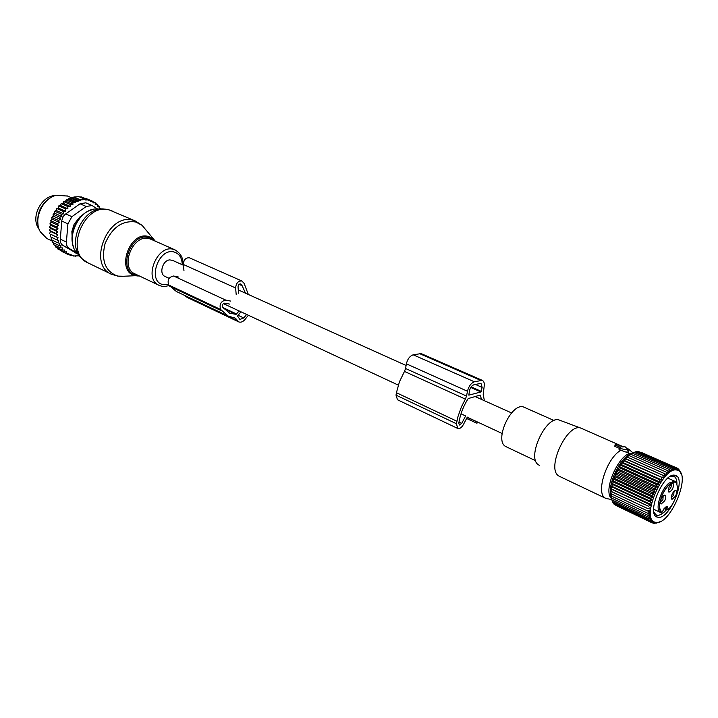 <?xml version="1.0" encoding="UTF-8"?>
<svg xmlns="http://www.w3.org/2000/svg" width="718" height="718" viewBox="0 0 718 718"><rect width="100%" height="100%" fill="white"/><g stroke="black" fill="none" stroke-linecap="round" stroke-linejoin="round"><path stroke-width="1.08" d="M169.116 278.333L165.113 276.466C158.696 274.177 162.51 260.302 169.69 259.898L172.499 260.338M628.456 450.168L620.038 448.508L619.553 448.068L620.81 447.619L615.057 444.828L617.157 444.487L622.721 446.937L625.001 446.722L628.429 449.773L628.331 452.277M614.985 444.981L614.85 446.345L619.428 448.373M627.191 448.678L629.524 449.656L630.96 451.146M559.816 476.51L559.089 476.124C545.348 469.348 567.678 421.484 581.383 428.323L581.885 428.538M608.595 498.965L605.328 498.13C595.267 493.374 606.827 457.608 620.935 450.267L628.295 452.932M619.49 448.229L619.006 449.333L620.935 450.267M611.503 498.516C602.115 490.591 620.065 451.362 632.208 453.255M581.383 428.323L559.798 420.263C546.586 413.721 525.675 458.506 538.895 465.058L539.451 465.363M535.736 460.776L505.723 446.533C493.571 440.457 512.051 401.129 524.158 407.268L524.553 407.438M674.687 481.195C676.32 481.266 674.669 482.245 669.75 484.138C661.466 490.466 655.857 511.189 662.104 512.176L660.623 512.526C654.466 510.83 660.479 489.541 669.014 483.052L674.687 481.195L667.866 478.143M660.623 512.526C661.897 513.855 661.502 512.203 659.438 507.572C659.752 498.651 663.199 490.843 669.75 484.138C680.906 474.436 679.129 499.62 668.144 509.511L667.785 509.915M664.76 500.769C666.035 497.879 666.151 496.012 665.11 495.16C663.962 494.908 662.723 496.012 661.404 498.445C660.111 501.397 660.004 503.282 661.098 504.081L664.76 500.769M668.799 492.036L669.005 492.144C672.524 490.349 673.897 487.405 673.125 483.322L672.963 483.232C669.427 484.946 668.036 487.881 668.799 492.036M672.326 493.787C671.034 496.73 670.926 498.588 671.994 499.378L675.575 496.111C676.841 493.239 676.966 491.381 675.943 490.547C674.83 490.313 673.619 491.39 672.326 493.787M663.154 495.941L662.902 499.791L660.345 502.053L661.098 504.081M671.016 484.022L671.115 484.085C671.644 486.885 670.702 488.913 668.279 490.143L669.005 492.144M674.022 491.336L673.744 495.142L671.276 497.386L671.994 499.378M681.319 474.383L680.476 472.597M681.077 473.745L680.826 472.749M681.104 473.763L679.982 471.17M680.377 472.435L680.251 471.295M680.493 472.489L679.022 469.841M679.416 471.295L679.533 470.075M679.74 471.439L678.672 469.087L677.873 468.737M677.648 470.102L678.86 470.631L678.672 469.087M678.86 470.631L677.675 468.36L640.806 452.196M677.595 469.949L677.675 468.36M677.855 470.066L676.553 467.885L639.2 451.828M611.808 499.737L610.883 491.363L611.377 491.48L611.458 486.687L612.149 486.436L611.969 484.21L612.768 483.788L613.45 479.094L614.473 478.368L614.393 476.51L615.532 475.639L615.452 473.934L616.717 472.947L616.636 471.412L618.019 470.317L617.92 468.953L619.428 467.768L619.293 466.583L620.917 465.336L620.738 464.331L622.47 463.029L622.246 462.221L624.086 460.884L623.798 460.274L625.746 458.919L625.387 458.497L627.424 457.151L626.985 456.926L666.645 474.589L666.151 472.058L668.225 473.171L667.812 470.685L669.786 471.986L669.436 469.563L671.312 471.035L671.016 468.692L672.784 470.326L672.533 468.082L674.184 469.877L673.969 467.75L675.503 469.68L675.315 467.687L676.733 469.743L676.553 467.885M676.742 470.03L677.711 470.263C691.631 473.871 670.702 524.67 656.261 522.489L654.475 522.04C641.021 517.705 662.902 466.503 676.742 470.03M654.233 522.139L654.708 522.363L653.38 523.269L655.866 522.596L654.053 523.09M656.952 522.489L654.654 523.377M657.123 522.569L655.669 523.054M658.397 522.264L656.019 523.216M658.46 522.291L657.32 522.731M659.86 521.771L657.464 522.794M676.841 476.205L674.615 475.217M673.996 475.19L677.271 476.644M675.315 467.687L638.401 451.469L637.557 451.748M666.645 474.589L627.424 457.151M625.387 458.497L665.056 476.222L664.482 473.665M665.056 476.222L625.746 458.919M623.798 460.274L663.468 478.053L662.804 475.487M663.468 478.053L624.086 460.884M622.246 462.221L661.915 480.064L661.152 477.506M661.915 480.064L659.528 479.714L622.47 463.029M620.738 464.331L660.398 482.236L659.528 479.714M660.398 482.236L657.957 482.074L620.917 465.336M619.293 466.583L658.936 484.551L657.957 482.074M658.936 484.551L656.449 484.569L619.428 467.768M617.92 468.953L657.544 486.975L656.449 484.569M657.544 486.975L655.031 487.181L618.019 470.317M616.636 471.412L656.243 489.496L655.031 487.181M656.243 489.496L653.703 489.873L616.717 472.947M615.452 473.934L655.031 492.081L653.703 489.873M655.031 492.081L652.491 492.62L615.532 475.639M614.393 476.51L653.936 494.711L652.491 492.62M653.936 494.711L651.397 495.402L614.473 478.368M613.45 479.094L652.958 497.35L651.397 495.402M652.958 497.35L650.436 498.175L613.549 481.087M612.642 481.67L652.115 499.979L650.436 498.175M652.115 499.979L649.619 500.931L612.768 483.788M611.969 484.21L651.405 502.564L649.619 500.931M651.405 502.564L648.955 503.623L612.149 486.436M611.458 486.687L650.849 505.095L648.955 503.623M650.849 505.095L648.444 506.235L611.682 489.012M611.09 489.075L648.444 506.235M650.436 507.527L648.103 508.739L611.377 491.48M610.883 491.363L648.103 508.739M650.185 509.843L647.923 511.108L611.242 493.813M654.708 522.363L652.222 522.892L653.667 521.878L651.172 522.264L652.734 521.151L650.257 521.358L651.935 520.173L649.476 520.209L651.271 518.961L648.848 518.818L650.741 517.525L648.372 517.193L650.373 515.883L648.058 515.362L650.149 514.043L647.905 513.325L650.095 512.024L647.923 511.108M654.475 522.04L652.213 522.901L615.793 505.382M674.714 475.226C663.423 472.498 645.913 514.151 657.096 517.068L658.28 517.328C669.697 519.186 686.534 478.942 675.746 475.504L674.714 475.226M656.423 515.147L654.466 514.223M614.545 504.332L651.172 522.264M613.477 503.058L613.854 504L650.257 521.358M612.589 501.568L613.028 502.851L649.476 520.209M611.889 499.863L612.355 501.46L648.848 518.818M626.985 456.926L634.021 452.385L671.016 468.692M634.138 452.43L635.556 451.81L672.533 468.082M635.87 451.954L637.019 451.514L673.969 467.75M631.275 453.812C619.912 456.917 606.261 486.625 611.269 497.359M669.436 469.563L632.414 453.202M667.812 470.685L630.772 454.288M666.151 472.058L629.103 455.607M647.905 513.325L611.278 496.003M648.058 515.362L611.476 498.014M648.372 517.193L611.835 499.845M653.38 523.269L652.429 522.821M676.939 484.192C676.984 479.938 675.934 477.308 673.789 476.303L670.379 476.357M653.91 512.311L656.306 515.03L657.5 515.309C660.147 515.398 663.145 513.541 666.475 509.735M484.372 400.707L483.205 394.344L484.103 386.894C484.677 383.439 484.058 381.249 482.236 380.325L421.313 353.669M482.236 380.325L474.401 381.788C471.044 383.107 468.737 386.257 467.463 391.247L466.538 396.067L405.562 368.496L406.379 363.829C407.546 359.018 409.816 356.011 413.191 354.809L421.134 353.597M481.581 399.45L480.189 395.079L468.172 398.58C463.783 405.517 460.812 412.85 459.278 420.569L458.802 423.055L459.367 425.038L461.719 423.396L458.99 422.103M461.01 413.801L465.623 415.946L461.719 423.396M480.925 391.983L468.827 395.151L469.482 390.718C470.281 387.612 471.726 385.638 473.817 384.812L480.97 383.313L482.137 387.415L480.925 391.983L470.775 387.46M466.538 396.067L465.372 399.127L404.458 371.43L405.562 368.496M467.31 417.104L463.415 424.535C461.593 427.668 459.708 428.978 457.77 428.475L456.433 423.737L458.021 416.44L461.45 406.792L465.372 399.127M456.908 421.242L396.435 392.719L399.423 381.85L404.458 371.43M396.435 392.719L396.013 395.124L397.494 399.773L457.662 428.422M475.038 420.865L467.14 417.445M478.897 422.66L476.438 423.064L475.101 421.161M72.94 230.9L72.356 233.799M81.619 215.858L79.931 216.899M73.03 227.786L73.775 228.127M55.232 195.556C42.506 195.655 31.664 214.368 37.39 226.43L39.463 229.993M56.749 239.821L50.197 236.68L50.87 234.337L58.158 237.811L56.749 239.821L58.831 240.629L57.637 242.729L59.8 243.276L58.822 245.43L61.057 245.718L60.294 247.898L62.565 247.907L62.035 250.088L55.492 246.911L55.178 245.421M60.294 247.898L53.751 244.73L53.626 242.926M58.822 245.43L52.27 242.271L52.387 240.207M57.637 242.729L51.077 239.579L51.49 237.299M50.87 234.337L58.158 237.811M56.058 230.254L49.479 227.166L50.664 225.272L57.97 228.692L56.058 230.254L57.718 231.797L55.959 233.538L57.781 234.849L50.484 231.402L49.632 233.619M50.484 231.402L49.389 230.433L55.959 233.538M57.718 231.797L50.422 228.36L49.389 230.433M50.422 228.36L49.479 227.166M50.664 225.272L49.91 223.863L56.489 226.942L57.97 228.692M75.552 202.736L68.255 199.541L68.811 198.608L70.876 198.24L78.118 201.39L75.471 201.516L75.552 202.736L72.85 202.844L72.94 204.424L70.274 204.513L70.373 206.443L67.788 206.515L67.878 208.785L65.437 208.839L65.589 211.298L63.283 211.424L63.669 213.838L61.362 214.233L61.981 216.576L59.702 217.231L60.554 219.475L58.329 220.381L59.397 222.481L57.252 223.63L58.535 225.569L51.22 222.167L49.91 223.863M51.22 222.167L50.655 220.579L57.252 223.63M68.255 199.541L66.191 199.927L65.607 201.202L63.624 201.578L63.013 203.185L61.147 203.562L60.509 205.501L58.804 205.869L58.23 207.996L56.659 208.435L56.318 210.518L54.747 211.236L54.64 213.237L53.096 214.215L53.222 216.109L51.723 217.348L52.073 219.107L50.655 220.579M57.135 247.71L57.476 248.796L64.019 251.982L64.458 249.999L62.035 250.088M70.876 198.24L73.963 197.01L78.971 196.669L85.648 199.541L80.64 199.9L73.963 197.01M79.698 196.974L81.439 196.956L88.117 199.828L85.684 200.044L85.648 199.541M82.812 197.54L90.54 200.439L90.612 201.641L92.909 201.39L86.043 198.5M100.726 209.162L100.789 208.507L99.129 208.687L99.138 206.263L97.316 206.542L97.244 204.307L95.243 204.585L95.153 202.673L92.99 202.943L92.909 201.39M95.153 202.673L92.927 201.722M97.244 204.307L95.189 203.418M99.138 206.263L97.28 205.465M100.789 208.507L99.138 207.789M61.91 251.444L68.479 254.719L68.811 253.373L66.182 253.526L59.432 249.747M78.118 201.39L78.065 200.546L71.396 197.647M80.64 199.9L80.676 200.403L73.658 197.351M88.117 199.828L88.17 200.663L90.54 200.439M79.671 255.841L75.085 255.904M75.794 256.245L72.096 255.464M73.326 256.066L73.514 255.357L70.894 255.563L69.072 254.675M97.72 209.091L92.057 205.536L86.232 206.488L71.908 216.692L67.914 223.845L66.397 242.056C66.244 245.009 67.187 247.154 69.233 248.491L77.607 253.49M66.397 242.056L60.303 239.157L61.82 220.426L63.22 216.432L65.275 214.251L80.039 203.786L85.801 202.817L92.057 205.536M38.009 224.59C36.69 213.264 40.746 204.397 50.188 197.997M72.096 236.231L71.872 231.528L74.151 224.142L80.183 216.612L82.22 215.301M60.303 239.157C60.007 242.02 60.949 244.156 63.148 245.565L69.233 248.491M67.618 196.077L56.345 195.233C42.353 198.303 33.028 219.528 40.289 231.743L46.805 238.466L52.145 241.06M63.148 245.565L78.675 254.513M80.676 200.403L78.065 200.546M75.471 201.516L68.811 198.608M58.535 225.569L56.489 226.942M57.781 234.849L56.192 236.743M66.182 253.526L66.577 251.856L64.019 251.982M70.894 255.563L71.154 254.531L68.479 254.719M72.85 202.844L66.191 199.927M72.94 204.424L65.607 201.202M70.274 204.513L63.624 201.578M70.373 206.443L63.013 203.185M67.788 206.515L61.147 203.562M67.878 208.785L60.509 205.501M65.437 208.839L58.804 205.869M65.589 211.298L58.23 207.996M63.283 211.424L56.659 208.435M63.669 213.838L56.318 210.518M61.362 214.233L54.747 211.236M61.981 216.576L54.64 213.237M59.702 217.231L53.096 214.215M60.554 219.475L53.222 216.109M58.329 220.381L51.723 217.348M59.397 222.481L52.073 219.107M233.547 317.356L235.468 318.271L238.771 321.906C240.862 322.651 242.917 321.852 244.955 319.519L248.392 315.265M185.181 295.663L187.066 297.369L238.618 321.835M239.157 310.966L236.078 314.376L229.554 313.147L222.589 307.044C221.988 304.917 222.688 303.615 224.707 303.14L229.67 304.1M245.502 293.195L242.145 285.728L240.647 283.96C239.112 283.852 238.241 284.822 238.035 286.868L238.564 293.213M240.961 311.8L237.532 316.028L239.92 319.447L243.779 317.957L246.624 314.439M235.468 318.271L228.144 316.019L220.606 309.467C219.152 304.351 220.857 301.228 225.703 300.097L230.657 301.075M178.585 277.049L173.621 276.017C168.802 277.022 167.159 280.02 168.694 284.992L176.341 291.481L227.418 315.678M236.168 294.335L235.63 287.981C236.123 283.089 238.214 280.765 241.894 281.007L244.093 283.341L248.347 294.479M183.961 270.623L183.314 264.466L235.63 287.981M189.588 257.888L189.453 257.825C185.765 257.529 183.727 259.736 183.314 264.466M615.236 445.16L614.85 446.345M620.038 448.508L619.679 450.087M627.335 450.177L626.742 452.753M664.249 508.317L667.327 509.825M662.149 512.051L662.104 512.176C665.487 505.885 667.507 504.996 668.144 509.511L666.851 509.529L666.142 507.043L667.534 506.836L668.135 509.52L666.977 509.968L664.033 508.595M467.463 391.247L406.379 363.829M480.396 395.304L479.911 395.079M456.433 423.737L396.013 395.124M480.396 380.262L419.258 353.48M474.401 381.788L413.191 354.809M482.137 387.415L475.352 384.417M481.356 391.4L471.179 386.867M72.321 230.074L73.065 230.424M67.914 223.845L61.784 221.027M86.232 206.488L80.039 203.786M71.908 216.692L65.76 213.919M78.621 254.468L75.803 253.104M146.436 230.631L142.101 225.335L135.792 222.015C122.329 220.184 112.089 227.391 105.061 243.644C101.023 260.598 105.214 271.413 117.653 276.107L124.824 276.277M136.698 221.593L133.629 220.417C108.122 211.604 86.743 264.843 111.855 274.438L119.565 276.43L135.496 275.703C115.311 272.14 129.321 230.281 148.68 236.554L153.194 238.897L155.339 241.194M139.409 275.981L136.851 275.936L139.382 275.972M154.235 240.709L148.922 237.55C130.335 231.537 116.872 271.736 136.249 275.173L138.314 275.47M112.367 211.083L109.764 210.114C84.284 201.282 63.39 253.454 88.467 263.093L111.182 274.114M151.22 239.381L149.389 238.708C132.911 233.233 119.107 267.976 135.316 274.043L158.777 285.19M108.974 209.853L104.837 209.144C82.749 205.294 64.862 245.933 82.767 259.234L87.443 262.573M175.973 250.322L173.612 249.388C157.143 243.949 143.026 279.383 159.225 285.405L161.164 286.06M182.219 264.718C182.058 257.977 179.41 253.768 174.294 252.072C158.543 247.073 146.822 281.779 163.237 284.642L168.38 284.516M98.878 209.171C78.747 205.689 62.538 242.513 78.845 254.657M185.648 296.256L237.38 320.784M223.056 307.654L236.662 314.035M239.067 284.355L242.145 285.728M240.072 283.879L241.14 284.355M223.774 308.596L236.078 314.376M169.753 286.311L221.638 310.813M168.694 284.992L220.606 309.467M173.621 276.017L225.703 300.097M238.125 315.301L243.779 317.957M511.503 412.913L474.876 396.435M406.092 365.471L238.286 289.946M183.395 265.247L172.275 260.239M502.097 433.466L467.247 417.23M398.293 385.108L223.334 303.588M628.286 448.974L626.787 448.31M623.233 446.749L581.427 428.341M633.025 452.861L628.394 449.019M611.745 499.495L606.189 498.57M605.705 498.346L559.869 476.537M554.161 420.551L524.158 407.268M660.398 512.419L653.622 509.241M663.181 495.923L665.11 495.16M671.052 483.995L672.963 483.232M674.076 491.283L675.943 490.547M677.711 470.263L677.262 469.069M656.396 515.066L657.096 517.068M673.789 476.303L675.746 475.504M654.43 514.142L656.306 515.03M672.102 475.558L673.017 475.962M476.33 423.01L466.601 418.468M71.351 197.701L66.918 195.772M155.303 241.176L142.101 225.335L135.415 221.018L109.226 209.925M151.256 239.39L174.932 249.828C180.891 253.382 183.557 258.453 182.937 265.041M159.225 285.405L161.469 286.15C163.273 286.733 165.804 286.5 169.071 285.459M92.218 209.737C77.858 213.004 67.68 233.915 73.801 247.486M228.889 312.833L229.554 313.147M189.453 257.825L241.894 281.007"/></g></svg>
